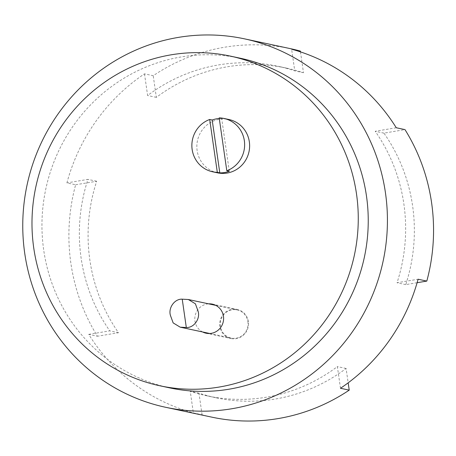 <?xml version="1.0" encoding="UTF-8"?>
<svg xmlns="http://www.w3.org/2000/svg" width="456" height="456" viewBox="0 0 456 456"><rect width="100%" height="100%" fill="white"/><g stroke="black" fill="none" stroke-linecap="round" stroke-linejoin="round"><path stroke-width="0.34" stroke-dasharray="2.28 1.71" d="M247.904 321.691A14.375 13.891 102.1 0 1 231.135 338.056A14.375 13.891 102.1 0 1 220.55 321.092A14.375 13.891 102.1 0 1 237.143 309.938A14.375 13.891 102.1 0 1 247.904 321.691M169.894 387.919A168.56 162.895 102.1 0 1 45.794 189.052A168.56 162.895 102.1 0 1 240.301 58.231M290.569 48.689A188.391 182.058 -77.9 0 0 153.222 75.713L144.495 73.849A188.391 182.058 -77.9 0 0 66.907 182.902L75.633 184.765A188.391 182.058 -77.9 0 0 97.459 336.237L88.732 334.373A188.391 182.058 -77.9 0 0 193.355 412.914L202.082 414.772A188.391 182.058 -77.9 0 0 211.875 417.16M217.54 172.847A27.269 26.351 102.1 0 1 197.129 150.548A27.269 26.351 102.1 0 1 228.929 119.512M202.606 331.962A14.871 14.375 102.1 0 1 195.151 315.666A14.871 14.375 102.1 0 1 208.609 303.844M248.377 321.611A14.871 14.375 -77.9 0 0 237.245 309.447A14.871 14.375 -77.9 0 0 220.083 320.995A14.871 14.375 -77.9 0 0 231.032 338.54A14.871 14.375 -77.9 0 0 248.377 321.611M300.481 51.893L303.485 72.743A168.56 162.895 -77.9 0 0 286.425 68.081A168.56 162.895 -77.9 0 0 156.345 97.379L153.222 75.713M417.109 282.714L405.772 284.612A168.56 162.895 -77.9 0 0 383.941 133.135L404.985 129.612M202.082 414.772L198.958 393.112A168.56 162.895 -77.9 0 0 216.019 397.769A168.56 162.895 -77.9 0 0 346.098 368.471L348.167 382.829M75.633 184.765L96.678 181.243A168.56 162.895 -77.9 0 0 118.503 332.715L97.459 336.237M88.732 334.373L109.776 330.851A168.56 162.895 102.1 0 1 87.951 179.379L66.907 182.902M144.495 73.849L147.619 95.515A168.56 162.895 102.1 0 1 277.698 66.217A168.56 162.895 102.1 0 1 294.758 70.879L291.635 49.214M396.258 127.748L375.214 131.271A168.56 162.895 102.1 0 1 397.045 282.748L418.089 279.226M340.495 388.273L337.372 366.607A168.56 162.895 102.1 0 1 207.292 395.905A168.56 162.895 102.1 0 1 190.232 391.248L193.355 412.914M198.958 393.112L190.232 391.248M118.503 332.715L109.776 330.851M303.485 72.743L294.758 70.879M383.941 133.135L375.214 131.271M156.345 97.379L147.619 95.515M96.678 181.243L87.951 179.379M346.098 368.471L337.372 366.607M405.772 284.612L397.045 282.748M219.273 118.486A27.269 26.351 102.1 0 1 221.679 118.423L219.188 117.893M229.3 171.279L221.679 118.423M237.143 309.938L215.808 305.377M231.135 338.056L209.8 333.501M206.101 333.216L231.032 338.54M212.314 304.123L237.245 309.447M216.019 397.769L207.292 395.905M286.425 68.081L277.698 66.217"/><path stroke-width="0.68" d="M170.51 315.649L173.155 322.899L180.188 327.174L186.316 327.516C194.051 327.995 200.572 318.51 198.035 311.038L195.39 303.787L188.356 299.518L182.229 299.176C174.494 298.691 167.973 308.176 170.51 315.649M385.457 192.871A188.391 182.058 102.1 0 1 165.75 407.311A188.391 182.058 102.1 0 1 27.052 185.05A188.391 182.058 102.1 0 1 244.445 38.84A188.391 182.058 102.1 0 1 385.457 192.871M230.326 56.099L240.301 58.231A168.56 162.895 102.1 0 1 366.476 196.051A168.56 162.895 102.1 0 1 169.894 387.919L159.919 385.787A168.56 162.895 102.1 0 1 35.825 186.926A168.56 162.895 102.1 0 1 230.326 56.099A168.56 162.895 102.1 0 1 356.501 193.92A168.56 162.895 102.1 0 1 159.919 385.787M165.75 407.311L211.875 417.16A188.391 182.058 -77.9 0 0 349.222 390.137L340.495 388.273A188.391 182.058 -77.9 0 0 418.089 279.226L426.81 281.09A188.391 182.058 -77.9 0 0 431.587 202.72A188.391 182.058 -77.9 0 0 404.985 129.612L396.258 127.748A188.391 182.058 -77.9 0 0 291.635 49.214L300.361 51.078A188.391 182.058 -77.9 0 0 290.569 48.689L244.445 38.84M223.947 118.446A27.269 26.351 102.1 0 1 244.598 143.201A27.269 26.351 102.1 0 1 226.803 170.743L219.188 117.893A27.269 26.351 102.1 0 1 223.947 118.446L228.929 119.512A27.269 26.351 102.1 0 1 249.004 151.683A27.269 26.351 102.1 0 1 217.54 172.847L212.553 171.781A27.269 26.351 102.1 0 1 192.147 149.482A27.269 26.351 102.1 0 1 209.697 119.483L212.188 120.013A27.269 26.351 102.1 0 1 219.273 118.486M208.609 303.844A14.871 14.375 102.1 0 1 212.314 304.123A14.871 14.375 102.1 0 1 223.446 316.287A14.871 14.375 102.1 0 1 206.101 333.216A14.871 14.375 102.1 0 1 202.606 331.962M300.361 51.078L300.481 51.893M426.81 281.09L417.109 282.714M348.167 382.829L349.222 390.137M226.803 170.743L229.3 171.279A27.269 26.351 102.1 0 1 219.803 172.87L217.312 172.334L209.697 119.483M217.312 172.334A27.269 26.351 102.1 0 1 212.553 171.781M212.188 120.013L219.803 172.87M182.229 299.176L186.316 327.516M215.808 305.377L188.356 299.518M209.8 333.501L180.188 327.174"/></g></svg>
